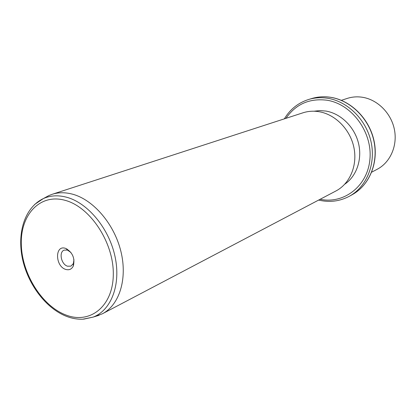 <?xml version="1.0" encoding="UTF-8"?>
<svg xmlns="http://www.w3.org/2000/svg" width="416" height="416" viewBox="0 0 416 416"><rect width="100%" height="100%" fill="white"/><g stroke="black" fill="none" stroke-linecap="round" stroke-linejoin="round"><path stroke-width="0.62" d="M371.68 172.177L377.083 169.338C390.192 162.557 397.691 145.876 394.41 129.532C391.186 113.188 377.572 99.606 362.43 97.266C357.209 96.465 352.17 96.84 347.308 98.394L341.359 100.329M313.976 111.212L319.909 110.583L325.978 111.067C340.751 113.552 354.318 126.703 358.405 142.88C362.528 159.047 356.694 176.114 344.77 184.194M102.305 313.825L335.837 191.027C349.794 183.82 357.656 165.61 353.922 147.586C350.246 129.563 335.426 114.452 319.171 111.722C313.565 110.781 308.178 111.14 303.004 112.793L52.146 194.303C58.438 192.296 65.198 192.244 72.415 194.147C93.356 199.664 114.254 223.954 120.921 251.482C127.676 279.011 119.309 305.136 102.305 313.825L94.89 316.571M44.652 197.865L48.864 195.567L52.146 194.303M65.52 248.368L65.972 248.524C72.68 252.569 75.124 258.393 73.31 266.001C71.698 269.246 69.181 270.384 65.759 269.422C55.052 266.406 54.699 244.525 65.52 248.368M70.907 252.439L67.397 250.063L64.194 250.115C58.583 251.966 61.235 264.514 67.569 266.209L70.918 266.141L73.362 263.572L73.965 259.698M284.362 118.846C290.113 109.236 298.251 102.768 308.771 99.434L311.865 98.504C317.933 96.71 324.236 96.325 330.762 97.349C350.771 100.495 369.169 118.763 373.88 140.847C378.669 162.932 369.21 185.427 352.222 194.672C369.372 185.318 378.789 162.76 374.026 140.774C369.335 118.773 351.047 100.542 330.949 97.344M308.771 99.434C314.86 97.63 321.188 97.25 327.751 98.285C347.854 101.462 366.356 119.865 371.114 142.1C375.944 164.325 366.454 186.956 349.393 196.243L352.222 194.672M285.974 118.326C295.75 104.166 309.379 98.129 326.856 100.204C351.66 103.927 372.486 131.986 369.938 159.063C367.749 186.196 343.834 204.334 320.128 199.285M34.736 204.355L43.373 198.567C50.388 195.442 58.126 194.995 66.57 197.226C87.88 202.888 109.065 228.4 115.034 256.552C121.129 284.71 111.197 310.326 93.122 317.112L83.616 319.166M64.979 200.294C90.163 206.804 113.797 242.518 113.298 274.321C113.173 306.233 90.236 324.34 66.274 315.13C42.286 306.368 22.043 274.212 21.304 244.624C20.233 214.958 39.785 193.294 64.979 200.294M311.865 98.504C317.985 96.694 324.319 96.304 330.881 97.334M349.393 196.243C339.898 201.282 329.826 202.602 319.186 200.205L318.63 200.075M48.864 195.567L43.373 198.567C24.549 207.6 17.046 232.846 22.412 258.617C27.893 284.466 46.025 308.552 66.747 316.451C72.093 318.469 77.444 319.384 82.8 319.207L93.122 317.112L99.102 315.276M67.74 250.182L65.972 248.524M73.362 263.572L73.31 266.001M66.617 249.127L66.976 248.981M73.33 265.091L73.7 264.93"/></g></svg>
